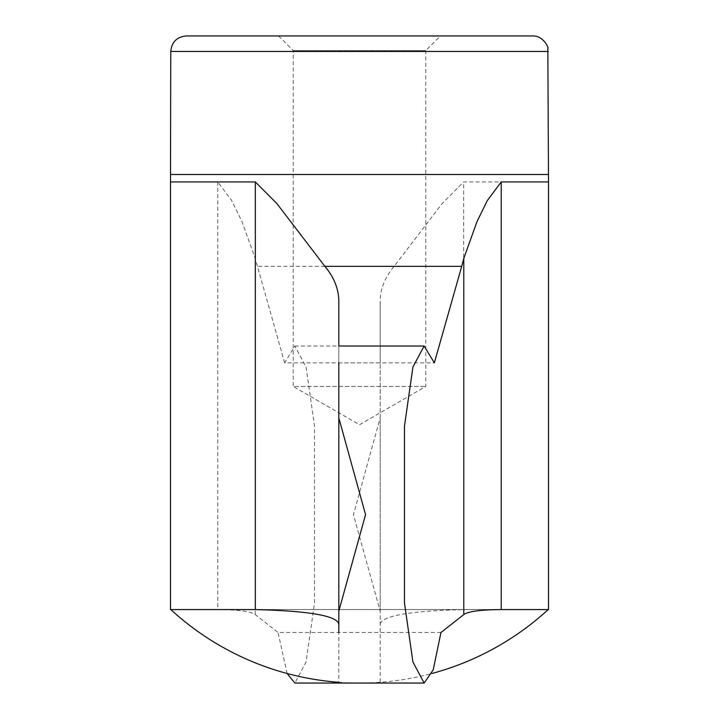 <?xml version="1.0" encoding="UTF-8"?>
<svg xmlns="http://www.w3.org/2000/svg" width="719" height="719" viewBox="0 0 719 719"><rect width="100%" height="100%" fill="white"/><g stroke="black" fill="none" stroke-linecap="round" stroke-linejoin="round"><path stroke-width="0.54" stroke-dasharray="3.6 2.7" d="M278.613 35.95L293.217 50.546L293.217 386.463L425.783 386.463L293.217 386.463L359.5 424.731L425.783 386.463L425.783 50.546L293.217 50.546L425.783 50.546L440.388 35.95L278.613 35.95L440.388 35.95M440.963 632.495L338.829 632.495L338.829 683.05L380.171 683.05L380.171 611.087L353.442 514.642L380.171 417.973L380.171 362.87L284.652 362.87L294.862 346.019L306.069 367.014L314.536 426.151L314.536 602.917L306.087 661.965L294.862 683.05M287.097 673.487L278.037 632.495L380.171 632.495L380.171 301.836C380.144 289.344 384.782 277.516 394.102 266.354L442.095 203.603L463.674 181.934L548.507 181.934M294.862 346.019L380.171 346.019L380.171 362.87L380.171 301.836M284.652 362.87L255.209 258.4L241.97 221.569L231.68 200.547L217.794 181.934L170.493 181.934M338.829 346.019L338.829 362.87L338.829 346.019L338.829 362.87L434.348 362.87M170.798 609.577A279.062 279.062 0 0 1 170.763 609.541L548.238 609.541L170.493 609.577L217.794 609.577L217.794 181.934M380.171 624.128C381.906 615.788 409.74 610.934 463.674 609.577L548.238 609.541A279.062 279.062 0 0 1 548.202 609.577M217.794 609.577C238.492 609.766 250.958 611.429 255.209 614.565L278.037 632.495M338.829 632.495L338.829 417.973M380.171 611.087L380.171 417.973M532.734 35.95L186.266 35.95M394.102 266.354L257.285 266.354M255.209 614.565L255.209 258.4M314.536 602.917L314.536 426.151M463.674 609.577L463.674 181.934M548.238 51.453L170.763 51.453M548.238 174.474L170.763 174.474M338.829 682.277A279.062 279.062 0 0 0 431.903 673.487"/><path stroke-width="1.08" d="M338.829 611.087L338.829 362.87L338.829 417.973L365.558 514.642L338.829 611.087L338.829 632.495M338.829 301.836L338.829 346.019L338.829 301.836C338.856 289.344 334.218 277.516 324.898 266.354L461.715 266.354L434.348 362.87L424.138 346.019L412.931 367.014L404.464 426.151L404.464 602.917L412.913 661.965L424.138 683.05L294.862 683.05L287.097 673.487M424.138 683.05L433.198 669.901L440.963 632.495L463.791 614.565C468.042 611.429 480.508 609.766 501.206 609.577L501.206 181.934L548.507 181.934L548.507 609.577L501.206 609.577M338.829 624.128C337.094 615.788 309.26 610.934 255.326 609.577L170.493 609.577L170.493 181.934L255.326 181.934L276.905 203.603L324.898 266.354M461.715 266.354L463.791 258.4L477.03 221.569L487.32 200.547L501.206 181.934M170.493 181.934L170.763 51.453C171.679 42.035 176.847 36.867 186.266 35.95L532.734 35.95C544.364 35.671 549.352 49.881 547.833 47.948L548.507 181.934M463.791 614.565L463.791 258.4M404.464 602.917L404.464 426.151M170.763 51.453L548.238 51.453M170.763 174.474L548.238 174.474M255.326 609.577L255.326 181.934M424.138 346.019L338.829 346.019M170.798 609.577A279.062 279.062 0 0 0 338.829 682.277M431.903 673.487A279.062 279.062 0 0 0 548.202 609.577"/></g></svg>
